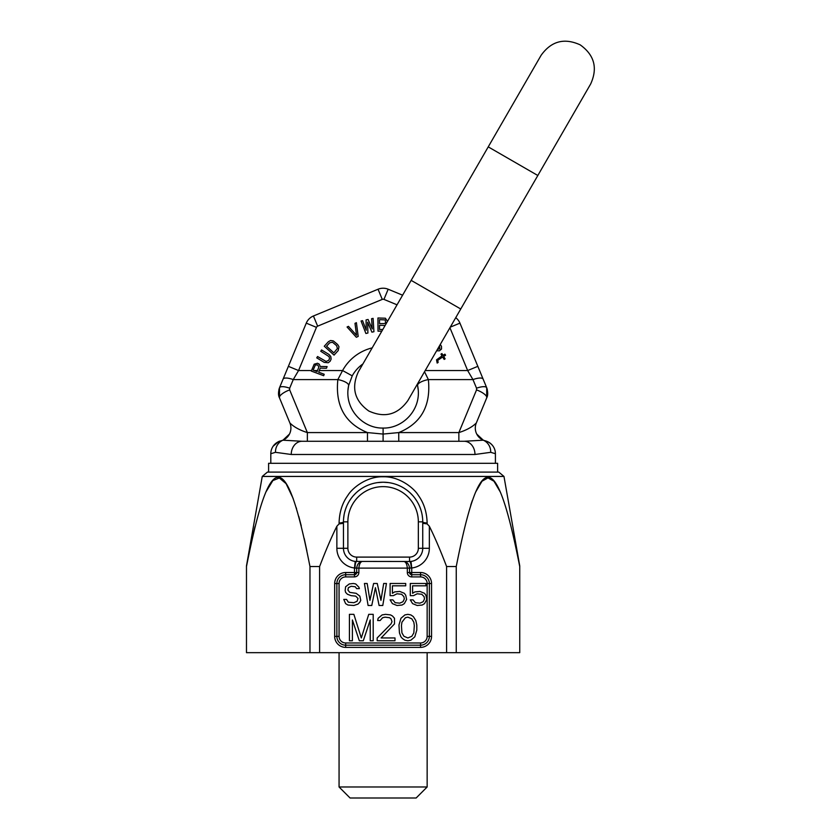 <?xml version="1.0" encoding="UTF-8"?>
<svg xmlns="http://www.w3.org/2000/svg" width="840" height="840" viewBox="0 0 840 840"><rect width="100%" height="100%" fill="white"/><g stroke="black" fill="none" stroke-linecap="round" stroke-linejoin="round"><path stroke-width="1.26" d="M343.466 531.636L343.466 523.32L339.077 523.898L336.861 526.25C331.349 537.359 325.605 550.799 319.61 566.549L319.61 652.67L246.477 652.67L246.477 565.908L262.248 476.438L267.414 472.101L498.792 472.101L503.969 476.438L262.248 476.438M319.61 566.549L309.971 566.549L309.971 652.67M503.969 476.438L519.74 565.908L519.74 652.67L319.61 652.67M519.74 566.549C496.272 447.584 479.756 447.437 456.246 566.549L446.596 566.549C440.612 550.799 434.858 537.359 429.345 526.25L427.13 523.898L422.741 523.32L422.741 531.636M446.596 566.549L446.596 652.67M336.861 526.25L336.861 548.289A19.814 19.814 0 0 0 354.48 567.987L354.48 572.513L358.88 572.513L358.88 568.102L409.531 568.102C409.028 564.249 407.221 562.044 404.103 561.498C405.888 562.044 406.959 564.249 407.327 568.102L407.327 572.513L409.531 572.513L409.531 568.102L411.737 567.987L411.737 572.513L420.546 572.513A11.014 11.014 0 0 1 431.55 583.517L431.55 636.374A11.014 11.014 0 0 1 420.546 647.377L345.671 647.377A11.014 11.014 0 0 1 334.667 636.374L334.667 583.517A11.014 11.014 0 0 1 345.671 572.513L354.48 572.513L354.48 574.718L345.671 574.718A8.81 8.81 0 0 0 336.861 583.517L336.861 636.374A8.81 8.81 0 0 0 345.671 645.183L420.546 645.183A8.81 8.81 0 0 0 429.345 636.374L429.345 583.517A8.81 8.81 0 0 0 420.546 574.718L411.737 574.718A2.205 2.205 0 0 1 409.531 572.575L411.737 572.513L411.737 574.718A2.205 2.205 0 0 1 411.138 574.634M354.48 574.718A2.205 2.205 0 0 0 356.685 572.513L354.48 574.718L354.48 576.912L345.671 576.912A6.605 6.605 0 0 0 339.066 583.517L339.066 636.374A6.605 6.605 0 0 0 345.671 642.978L420.546 642.978A6.605 6.605 0 0 0 427.151 636.374L427.151 583.517A6.605 6.605 0 0 0 420.546 576.912L411.737 576.912A4.4 4.4 0 0 1 407.327 572.513M356.685 572.513L356.685 568.102L358.88 568.102C359.247 564.249 360.318 562.044 362.103 561.498C358.995 562.044 357.189 564.249 356.685 568.102L355.026 568.102A6.605 1.649 90 0 1 356.685 561.498A13.209 13.209 0 0 1 343.466 548.289L343.466 521.861A39.638 39.638 0 0 1 383.103 482.223A39.638 39.638 0 0 1 422.741 521.861L422.741 523.32M422.741 539.962L422.741 548.289A13.209 13.209 0 0 1 409.531 561.498L355.215 561.414L356.685 561.498L355.215 561.414L354.48 567.987L355.026 568.102M343.507 549.35L343.466 548.289L347.876 548.289L347.876 521.861A35.227 35.227 0 0 1 383.103 486.633A35.227 35.227 0 0 1 418.341 521.861L418.341 548.289A8.81 8.81 0 0 1 409.531 557.099L356.685 557.099A8.81 8.81 0 0 1 347.876 548.289M343.466 539.962L343.466 548.289L336.861 548.289M309.971 566.549C286.493 447.584 269.976 447.437 246.477 566.549L249.06 553.371M339.077 523.898L339.087 523.016C339.35 512.284 342.269 503.097 347.834 495.432C351.939 488.45 366.345 476.354 383.082 476.763C399.788 476.312 414.288 488.45 418.383 495.443C423.948 503.108 426.867 512.295 427.13 523.016L427.13 523.898M411.18 568.102A6.605 1.649 90 0 0 409.531 561.498L411.002 561.414L411.737 567.987A19.814 19.814 0 0 0 429.345 548.289L422.751 548.289L422.741 521.861A6.605 1.218 180 0 0 427.13 523.016M410.949 561.425L410.277 561.477M418.341 548.289L422.741 548.289L422.699 549.35M401.436 625.59L401.93 622.22L405.405 617.726L407.883 617.159L411.842 618.849L413.826 622.22L414.32 625.59L413.826 632.898L411.842 636.279L407.883 637.959L403.914 636.279L401.93 632.898L401.436 625.59M370.219 619.973L370.219 640.773L373.202 640.773L373.202 614.345L368.739 614.345L361.305 637.959L353.871 614.345L349.419 614.345L349.419 640.773L352.391 640.773L352.391 619.973L359.32 640.773L363.29 640.773L370.219 619.973M377.16 637.959L377.16 640.773L395 640.773L395 637.959L381.129 637.959L394.506 623.91L394.506 618.282L392.522 616.035L390.537 614.912L385.581 614.345L382.116 614.912L378.147 618.282L377.654 620.529L380.131 620.529L382.61 617.726L385.088 617.159L389.55 617.726L391.031 618.849L392.028 621.663L391.031 623.91L377.16 637.959M398.958 625.034L399.452 632.898L400.943 636.836L402.433 638.526L404.911 640.216L407.883 640.773L410.855 640.216L414.813 636.836L416.798 630.095L416.798 625.034L415.81 620.529L413.332 616.602L410.855 614.912L407.883 614.345L404.911 614.912L400.943 618.282L398.958 625.034M356.622 588.63L359.373 588.63L358.921 587.223L355.709 583.947L353.409 583.475L349.282 583.947L345.618 586.761L345.156 590.51L345.618 592.379L347.445 594.258L351.12 595.654L355.709 596.127L357.998 598.469L357.084 601.283L353.871 602.69L348.369 602.217L346.531 599.403L343.781 599.403L345.618 603.624L347.907 605.031L353.871 605.493L357.998 604.097L359.835 602.217L360.749 600.348L359.835 596.127L356.16 593.313L349.745 592.379L347.907 590.037L348.369 587.696L351.12 586.288L355.247 586.761L356.622 588.63M371.763 605.493L375.428 587.696L379.103 605.493L382.778 605.493L386.442 583.475L383.691 583.475L380.94 600.348L377.265 583.475L373.601 583.475L369.925 600.348L367.175 583.475L364.423 583.475L368.088 605.493L371.763 605.493M393.32 595.654L396.995 593.786L401.583 594.258L403.872 596.6L404.334 598.941L402.959 601.745L399.745 603.151L395.157 602.69L392.868 599.875L390.117 599.875L392.406 603.624L396.995 605.493L402.045 605.031L404.334 603.624L406.623 599.403L405.709 595.192L404.334 593.313L399.745 591.444L394.695 591.906L392.406 593.313L392.406 585.816L405.709 585.816L405.709 583.475L390.117 583.475L390.117 595.654L393.32 595.654M413.511 595.654L417.175 593.786L421.764 594.258L424.064 596.6L424.515 598.941L423.14 601.745L419.937 603.151L415.349 602.69L413.049 599.875L410.298 599.875L412.587 603.624L417.175 605.493L422.226 605.031L424.515 603.624L426.815 599.403L425.891 595.192L424.515 593.313L419.937 591.444L414.887 591.906L412.587 593.313L412.587 585.816L425.891 585.816L425.891 583.475L410.298 583.475L410.298 595.654L413.511 595.654M343.466 523.32L343.466 521.861A6.605 1.218 0 0 1 339.087 523.016M343.623 518.406L344.043 515.151M344.705 512.064L345.534 509.25M345.587 509.093L346.689 506.216M347.613 504.221L348.022 503.423M349.566 500.745L351.288 498.225M351.697 497.69L352.622 496.534M353.294 495.747L355.761 493.175M362.754 487.851L363.489 487.421M365.536 486.339L367.28 485.52M377.685 482.601L383.082 482.223M383.208 482.223L388.469 482.591M398.885 485.499L400.239 486.119M402.696 487.41L403.431 487.83M407.306 490.476L408.429 491.369M410.456 493.175L412.923 495.747M413.49 496.409L414.582 497.774M414.929 498.236L416.651 500.756M418.194 503.423L418.572 504.157M419.528 506.226L420.63 509.103M420.683 509.25L421.512 512.064M422.173 515.162L422.594 518.417M252.294 538.199L255.014 526.586M265.786 492.209L272.853 480.575L279.332 477.992L286.072 483.641L293.192 498.55M296.31 507.875L296.541 508.641M298.798 516.464L301.235 525.808M304.206 538.461L306.863 550.841M470.757 505.155L472.29 500.588M475.556 492.209L482.003 481.226L487.988 477.876L493.973 481.226L500.43 492.209M456.246 566.549L456.246 652.67M427.151 652.67L427.151 786.986L339.066 786.986L339.066 652.67M427.151 786.986L416.136 798L350.081 798L339.066 786.986M497.616 472.101L497.616 463.292L268.601 463.292L268.601 472.101M417.281 384.269L417.585 385.57L417.281 384.269M424.515 371.742L428.369 379.586A11.014 3.696 -11.8 0 0 417.596 385.602C422.572 408.839 403.2 428.652 383.103 428.054L383.103 434.06L367.469 432.579L367.469 441.273L304.731 441.273M352.233 375.848L342.584 370.545L337.848 379.586A11.014 3.696 -168.2 0 1 348.621 385.602L352.233 375.848A35.227 35.227 0 0 1 362.901 363.962A35.227 35.227 0 0 0 352.233 375.848L348.621 385.602C343.644 408.839 363.006 428.652 383.103 428.054M311.493 370.545L298.557 370.545L293.244 379.586A11.014 3.507 22.5 0 0 283.08 379.134L279.5 387.765L279.5 397.877L289.905 423.003A13.209 13.209 0 0 1 286.734 437.693M378.053 289.223L382.263 299.397L317.635 326.161L313.425 315.987L378.053 289.223A13.209 13.209 0 0 1 388.164 289.223L402.602 295.197L388.164 289.223A13.209 13.209 0 0 0 378.053 289.223L313.425 315.987A13.209 13.209 0 0 0 306.274 323.137L287.185 369.233M318.685 372.194L320.219 368.109L326.466 368.256L327.106 366.576L320.24 366.471L319.294 364.193L317.541 363.258L314.181 364.193L311.304 371.07L323.673 375.711L324.209 374.272L318.685 372.194M317.635 326.161A2.205 2.205 0 0 0 316.449 327.358L298.557 370.545L293.244 379.586A11.014 3.507 -157.5 0 0 283.08 379.134L284.014 376.877M318.822 367.038L317.111 371.606L313.163 370.125L315.409 364.928L317.782 365.001L318.822 367.038M328.996 354.48L321.552 349.944L320.754 351.267L329.028 356.601L329.564 358.428L328.734 360.329L326.088 361.431L317.552 356.528L316.743 357.851L324.188 362.376L328.251 362.744L330.173 361.211L331.128 359.09L330.76 356.454L328.996 354.48M328.43 341.67L324.282 346.227L334.047 355.12L338.205 350.564L338.993 346.762L337.638 344.495L333.312 340.904L330.614 340.526L328.43 341.67M326.56 346.227L329.679 342.804L332.483 342.227L336.599 345.639L337.439 348.474L333.837 352.842L326.56 346.227M358.197 336.409L356.401 322.697L354.995 323.337L356.559 335.307L348.464 326.351L347.067 327.002L356.339 337.27L358.197 336.409M367.899 333.039L367.616 322.161L371.91 332.157L373.926 331.716L373.096 318.37L371.595 318.696L372.256 328.913L368.078 319.473L366.072 319.914L366.23 330.236L362.565 320.681L361.053 321.006L365.894 333.48L367.899 333.039M387.471 321.394L385.403 318.224L377.947 317.982L378.021 331.191L381.832 331.17M379.502 319.662L385.151 319.914L385.686 322.718L384.405 323.568L379.522 323.6L379.502 319.662M382.809 329.48L379.554 329.5L379.533 325.28L385.108 325.5M439.509 345.776L439.845 348.757L437.43 349.377M436.611 350.794L439.394 350.826L441.536 349.01L441.494 346.343L440.265 344.463M433.534 356.118L433.997 355.331M438.123 362.471L437.776 360.276L442.691 357L444.161 359.415L445.127 358.838L443.656 356.412L445.578 355.247L444.917 354.155L442.995 355.32L441.924 353.556L440.969 354.144L442.029 355.897L436.527 359.835L437.168 363.058L438.123 362.471M364.203 441.273L307.356 441.273L307.356 432.579L289.674 389.897L289.674 388.217A11.014 3.507 -157.5 0 0 279.5 387.765A11.014 3.507 22.5 0 1 289.674 388.217L293.244 379.586L337.848 379.586C335.192 405.783 345.072 423.444 367.469 432.579L307.346 432.579C299.754 430.185 293.937 426.993 289.905 423.003A13.209 13.209 0 0 1 282.954 440.181M367.469 441.273L383.103 441.273L383.103 434.06L398.748 432.579L398.748 441.273L459.89 441.273M449.925 327.737L467.659 370.545L472.962 379.586L428.369 379.586C431.015 405.783 421.144 423.444 398.748 432.579L458.861 432.579L458.861 441.273L461.486 441.273M425.208 370.545L467.659 370.545L472.962 379.586A11.014 3.507 -22.5 0 1 483.137 379.134L486.707 387.765L486.707 397.877L476.301 423.003A13.209 13.209 0 0 0 479.472 437.693M467.659 370.545L477.834 366.334L483.137 379.134L479.283 369.831M450.261 327.149L459.942 323.137A13.209 13.209 0 0 0 455.731 317.678A13.209 13.209 0 0 1 459.942 323.137L477.834 366.334M372.204 441.273L368.592 441.273M288.382 366.334L283.08 379.134L288.382 366.334L298.557 370.545M278.681 395.01L279.5 397.877C278.187 395.535 278.187 392.165 279.5 387.765L278.911 389.55M495.411 463.292L495.411 453.716L490.707 452.319A13.209 12.569 -66.7 0 0 483.284 440.192L464.163 441.273L302.043 441.273L464.173 441.273A13.209 10.804 -90 0 1 474.978 454.482L490.707 452.319L474.978 454.482L291.239 454.482L275.499 452.319L291.239 454.482A13.209 10.804 -90 0 1 302.043 441.273L282.933 440.192L280.854 440.885A13.209 13.209 140.7 0 0 270.806 453.716L275.499 452.319A13.209 12.569 -113.3 0 1 282.933 440.192L289.464 434.081M270.806 463.292L270.806 453.716M385.371 441.273L397.95 441.273M402.014 441.273L458.861 441.273M472.962 379.586L476.543 388.217A11.014 3.507 157.5 0 1 486.707 387.765L487.305 389.55L486.707 387.765A11.014 3.507 -22.5 0 0 476.543 388.217L476.543 389.897L458.861 432.579C466.463 430.185 472.269 426.993 476.301 423.003A13.209 13.209 0 0 0 483.252 440.181M486.728 397.845L476.301 423.003M495.411 453.716A13.209 13.209 -140.7 0 0 485.352 440.885L483.284 440.192L476.753 434.081M307.356 441.273L306.327 441.273M429.345 548.289L429.345 526.25M345.671 572.513L345.671 576.912M358.88 572.513C358.638 575.169 357.168 576.639 354.48 576.912M356.685 561.498L356.685 557.099M422.741 521.861L418.341 521.861M409.531 561.498L409.531 557.099M420.546 572.513L420.546 576.912M431.55 583.517L427.151 583.517M431.55 636.374L427.151 636.374M420.546 647.377L420.546 642.978M345.671 647.377L345.671 642.978M334.667 636.374L339.066 636.374M334.667 583.517L339.066 583.517M343.466 521.861L347.876 521.861M409.531 568.102L409.531 572.513L411.737 574.718L411.737 576.912M382.263 299.397A2.205 2.205 0 0 1 383.954 299.397L397.047 304.815M388.164 289.223L383.954 299.397M372.183 347.886A46.242 46.242 0 0 0 342.584 370.545L319.305 370.545M317.499 370.545L314.296 370.545M289.674 389.897A11.014 3.507 157.5 0 0 279.5 397.877C278.187 395.524 278.187 392.165 279.5 387.786M316.449 327.358L306.274 323.137M476.543 389.897A11.014 3.507 22.5 0 1 486.707 397.877C488.019 395.524 488.03 392.165 486.717 387.786M488.24 146.874L537.821 175.497L590.667 83.969C597.891 68.061 594.395 55.02 580.188 44.856C564.28 37.632 551.25 41.129 541.086 55.335L411.159 280.371L460.751 308.994L590.667 83.969M285.138 374.157L286.461 370.965M348.621 385.602L347.981 390.106M417.596 385.602L418.236 390.106M478.328 367.521L479.756 370.965M481.887 376.12L482.202 376.887M397.625 441.273L394.034 441.273L397.625 441.273M279.856 441.179L280.865 440.885C281.032 441.431 279.31 439.488 273.084 446.292L278.555 441.683M279.605 441.263L278.943 441.515M493.132 446.303C489.762 441.378 483.714 440.444 485.352 440.885C483.651 440.433 489.709 441.336 493.132 446.292M460.751 308.994L407.894 400.533C397.73 414.74 384.699 418.236 368.792 411.012C354.585 400.848 351.089 387.807 358.312 371.899L411.159 280.371"/></g></svg>
